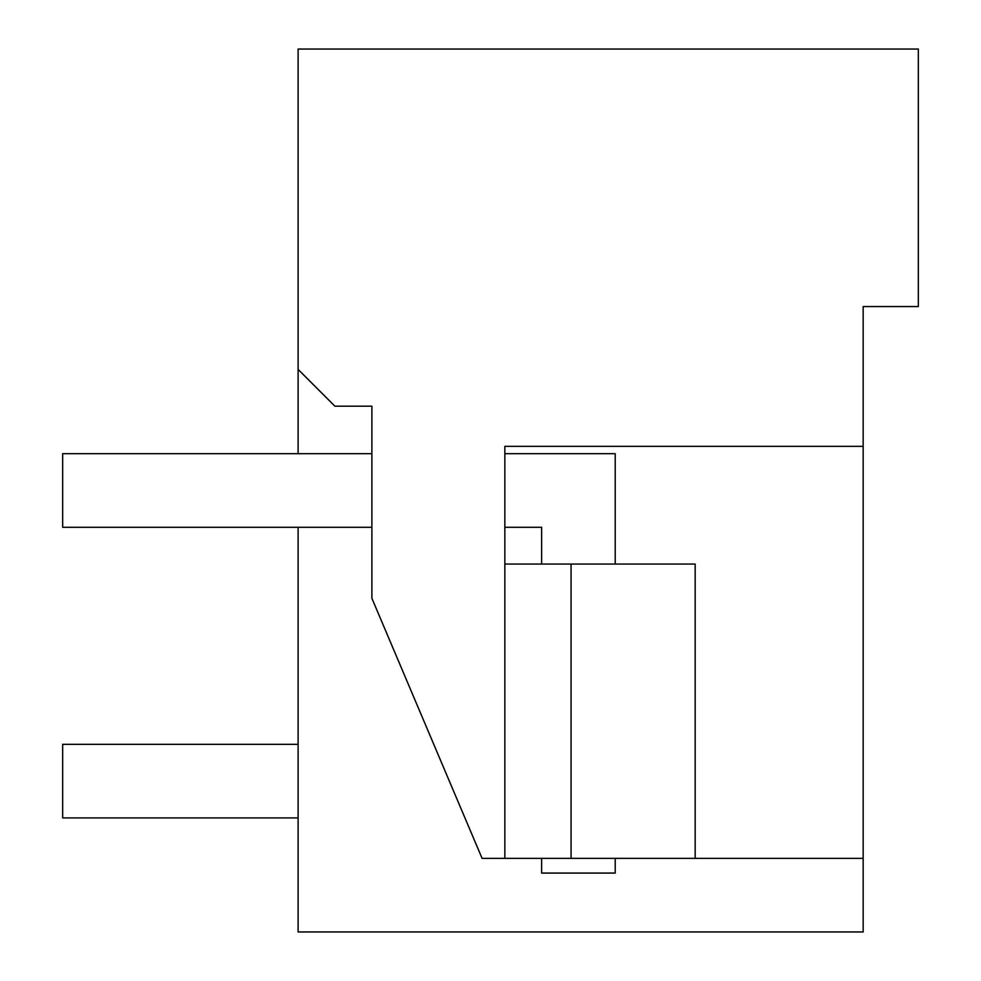 <?xml version="1.0" encoding="UTF-8"?>
<svg xmlns="http://www.w3.org/2000/svg" width="981" height="981" viewBox="0 0 981 981"><rect width="100%" height="100%" fill="white"/><g stroke="black" fill="none" stroke-linecap="round" stroke-linejoin="round"><path stroke-width="1.47" d="M298.101 453.7L298.101 49.05L918.339 49.05L918.339 306.562L863.157 306.562L863.157 931.95L298.101 931.95L298.101 527.275M863.157 306.562L863.157 365.423M863.157 446.343L504.847 446.343L504.847 858.363L482.088 858.363L371.885 598.287L371.885 406.183L334.889 406.183L298.101 369.396M863.157 858.363L695.161 858.363L695.161 564.063L504.847 564.063M504.847 858.363L695.161 858.363M800.619 931.95L712.329 931.95M571.065 858.363L571.065 564.063M541.635 858.363L541.635 873.078L615.21 873.078L615.21 858.363M615.21 564.063L615.21 453.7L504.847 453.7M541.635 564.063L541.635 527.275L504.847 527.275M371.885 527.275L62.661 527.275L62.661 453.7L371.885 453.7M298.101 744.334L62.661 744.334L62.661 817.909L298.101 817.909"/></g></svg>
